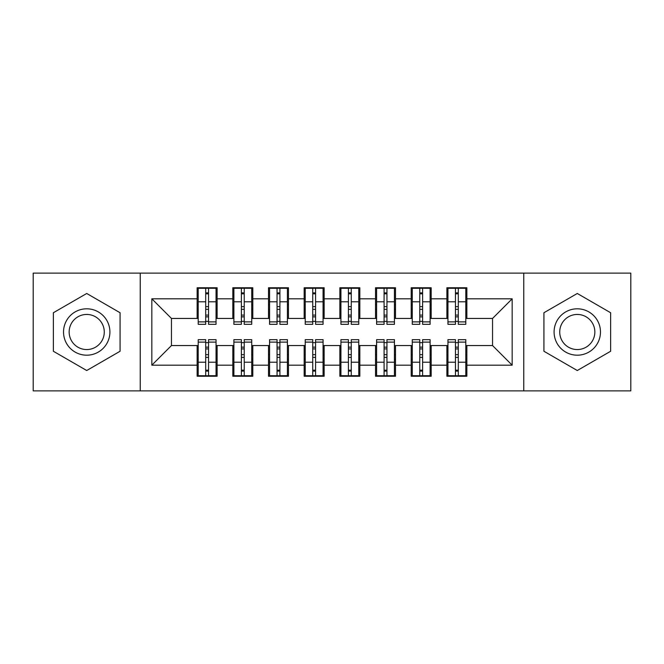 <?xml version="1.0" encoding="UTF-8"?>
<svg xmlns="http://www.w3.org/2000/svg" width="664" height="664" viewBox="0 0 664 664"><rect width="100%" height="100%" fill="white"/><g stroke="black" fill="none" stroke-linecap="round" stroke-linejoin="round"><path stroke-width="1" d="M523.763 390.872L630.8 390.872L630.8 273.128L523.763 273.128L523.763 390.872L140.237 390.872L140.237 273.128L33.2 273.128L33.2 390.872L140.237 390.872M455.446 309.341L458.301 309.341L455.446 309.341M458.301 354.659L455.446 354.659L458.301 354.659M419.764 309.341L422.619 309.341L419.764 309.341M422.619 354.659L419.764 354.659L422.619 354.659M384.091 309.341L386.946 309.341L384.091 309.341M386.946 354.659L384.091 354.659L386.946 354.659M348.409 309.341L351.264 309.341L348.409 309.341M351.264 354.659L348.409 354.659L351.264 354.659M312.736 309.341L315.591 309.341L312.736 309.341M315.591 354.659L312.736 354.659L315.591 354.659M277.054 309.341L279.909 309.341L277.054 309.341M279.909 354.659L277.054 354.659L279.909 354.659M241.381 309.341L244.236 309.341L241.381 309.341M244.236 354.659L241.381 354.659L244.236 354.659M523.763 273.128L140.237 273.128M198.212 318.446L171.453 318.446L151.832 298.817L151.832 365.183L197.142 365.183L197.142 376.239L217.12 376.239L217.12 365.183L232.815 365.183L232.815 376.239L252.793 376.239L252.793 365.183L268.497 365.183L268.497 376.239L288.475 376.239L288.475 365.183L304.17 365.183L304.17 376.239L324.148 376.239L324.148 365.183L339.852 365.183L339.852 376.239L359.83 376.239L359.83 365.183L375.525 365.183L375.525 376.239L395.503 376.239L395.503 365.183L411.207 365.183L411.207 376.239L431.185 376.239L431.185 365.183L446.88 365.183L446.88 376.239L466.858 376.239L466.858 345.554L492.547 345.554L492.547 318.446L465.788 318.446M151.832 298.817L197.142 298.817L197.142 318.446M492.547 318.446L512.168 298.817L466.858 298.817L466.858 287.761L446.88 287.761L446.88 298.817L431.185 298.817L431.185 287.761L411.207 287.761L411.207 298.817L395.503 298.817L395.503 287.761L375.525 287.761L375.525 298.817L359.83 298.817L359.83 287.761L339.852 287.761L339.852 298.817L324.148 298.817L324.148 287.761L304.17 287.761L304.17 298.817L288.475 298.817L288.475 287.761L268.497 287.761L268.497 298.817L252.793 298.817L252.793 287.761L232.815 287.761L232.815 298.817L217.12 298.817L217.12 287.761L197.142 287.761L197.142 298.817M512.168 298.817L512.168 365.183L466.858 365.183M431.185 365.183L431.185 345.554L447.951 345.554M446.88 365.183L446.88 345.554M466.858 298.817L466.858 318.446M395.503 365.183L395.503 345.554L412.278 345.554M411.207 365.183L411.207 345.554M446.88 298.817L446.88 318.446L430.114 318.446M431.185 298.817L431.185 318.446M359.83 365.183L359.83 345.554L376.596 345.554M375.525 365.183L375.525 345.554M411.207 298.817L411.207 318.446L394.433 318.446M395.503 298.817L395.503 318.446M324.148 365.183L324.148 345.554L340.922 345.554M339.852 365.183L339.852 345.554M375.525 298.817L375.525 318.446L358.759 318.446M359.83 298.817L359.83 318.446M288.475 365.183L288.475 345.554L305.241 345.554M304.17 365.183L304.17 345.554M339.852 298.817L339.852 318.446L323.077 318.446M324.148 298.817L324.148 318.446M252.793 365.183L252.793 345.554L269.567 345.554M268.497 365.183L268.497 345.554M304.17 298.817L304.17 318.446L287.404 318.446M288.475 298.817L288.475 318.446M217.12 365.183L217.12 345.554L233.886 345.554M232.815 365.183L232.815 345.554M268.497 298.817L268.497 318.446L251.722 318.446M252.793 298.817L252.793 318.446M205.699 309.341L208.554 309.341L205.699 309.341M208.554 354.659L205.699 354.659L208.554 354.659M151.832 365.183L171.453 345.554L198.212 345.554M197.142 365.183L197.142 345.554M232.815 298.817L232.815 318.446L216.049 318.446M217.12 298.817L217.12 318.446M120.076 312.744L86.718 293.48L53.361 312.744L53.361 351.256L86.718 370.52L120.076 351.256L120.076 312.744L120.076 351.256L86.718 370.52L53.361 351.256L53.361 312.744L86.718 293.48L120.076 312.744M543.924 312.744L543.924 351.256L577.282 370.52L610.639 351.256L610.639 312.744L577.282 293.48L543.924 312.744L577.282 293.48L610.639 312.744L610.639 351.256L577.282 370.52L543.924 351.256L543.924 312.744M171.453 318.446L171.453 345.554M447.951 318.446L446.88 318.446M412.278 318.446L411.207 318.446M376.596 318.446L375.525 318.446M340.922 318.446L339.852 318.446M305.241 318.446L304.17 318.446M269.567 318.446L268.497 318.446M233.886 318.446L232.815 318.446M216.049 345.554L217.12 345.554M251.722 345.554L252.793 345.554M287.404 345.554L288.475 345.554M323.077 345.554L324.148 345.554M358.759 345.554L359.83 345.554M394.433 345.554L395.503 345.554M430.114 345.554L431.185 345.554M465.788 345.554L466.858 345.554M512.168 365.183L492.547 345.554M198.212 288.118L216.049 288.118L198.212 288.118L198.212 324.331L205.699 324.331L205.699 288.251L216.049 288.3L216.049 324.331L208.554 324.331L208.554 288.3M205.699 292.89L208.554 292.89M205.699 321.334L208.554 321.334M208.554 316.852L205.699 316.852M205.699 315.101L208.554 315.101M217.12 304.71L216.049 304.71M217.12 309.341L216.049 309.341M198.212 304.71L197.142 304.71M198.212 309.341L197.142 309.341M216.049 375.882L198.212 375.882L216.049 375.882L216.049 339.669L208.554 339.669L208.554 375.749L198.212 375.699L198.212 339.669L205.699 339.669L205.699 375.699M208.554 371.11L205.699 371.11M208.554 342.666L205.699 342.666M205.699 347.147L208.554 347.147M208.554 348.899L205.699 348.899M197.142 359.29L198.212 359.29M197.142 354.659L198.212 354.659M216.049 359.29L217.12 359.29M216.049 354.659L217.12 354.659M233.886 288.118L251.722 288.118L233.886 288.118L233.886 324.331L241.381 324.331L241.381 288.251L251.722 288.3L251.722 324.331L244.236 324.331L244.236 288.3M241.381 292.89L244.236 292.89M241.381 321.334L244.236 321.334M244.236 316.852L241.381 316.852M241.381 315.101L244.236 315.101M252.793 304.71L251.722 304.71M252.793 309.341L251.722 309.341M233.886 304.71L232.815 304.71M233.886 309.341L232.815 309.341M269.567 288.118L287.404 288.118L269.567 288.118L269.567 324.331L277.054 324.331L277.054 288.251L287.404 288.3L287.404 324.331L279.909 324.331L279.909 288.3M277.054 292.89L279.909 292.89M277.054 321.334L279.909 321.334M279.909 316.852L277.054 316.852M277.054 315.101L279.909 315.101M288.475 304.71L287.404 304.71M288.475 309.341L287.404 309.341M269.567 304.71L268.497 304.71M269.567 309.341L268.497 309.341M305.241 288.118L323.077 288.118L305.241 288.118L305.241 324.331L312.736 324.331L312.736 288.251L323.077 288.3L323.077 324.331L315.591 324.331L315.591 288.3M312.736 292.89L315.591 292.89M312.736 321.334L315.591 321.334M315.591 316.852L312.736 316.852M312.736 315.101L315.591 315.101M324.148 304.71L323.077 304.71M324.148 309.341L323.077 309.341M305.241 304.71L304.17 304.71M305.241 309.341L304.17 309.341M340.922 288.118L358.759 288.118L340.922 288.118L340.922 324.331L348.409 324.331L348.409 288.251L358.759 288.3L358.759 324.331L351.264 324.331L351.264 288.3M348.409 292.89L351.264 292.89M348.409 321.334L351.264 321.334M351.264 316.852L348.409 316.852M348.409 315.101L351.264 315.101M359.83 304.71L358.759 304.71M359.83 309.341L358.759 309.341M340.922 304.71L339.852 304.71M340.922 309.341L339.852 309.341M251.722 375.882L233.886 375.882L251.722 375.882L251.722 339.669L244.236 339.669L244.236 375.749L233.886 375.699L233.886 339.669L241.381 339.669L241.381 375.699M244.236 371.11L241.381 371.11M244.236 342.666L241.381 342.666M241.381 347.147L244.236 347.147M244.236 348.899L241.381 348.899M232.815 359.29L233.886 359.29M232.815 354.659L233.886 354.659M251.722 359.29L252.793 359.29M251.722 354.659L252.793 354.659M287.404 375.882L269.567 375.882L287.404 375.882L287.404 339.669L279.909 339.669L279.909 375.749L269.567 375.699L269.567 339.669L277.054 339.669L277.054 375.699M279.909 371.11L277.054 371.11M279.909 342.666L277.054 342.666M277.054 347.147L279.909 347.147M279.909 348.899L277.054 348.899M268.497 359.29L269.567 359.29M268.497 354.659L269.567 354.659M287.404 359.29L288.475 359.29M287.404 354.659L288.475 354.659M323.077 375.882L305.241 375.882L323.077 375.882L323.077 339.669L315.591 339.669L315.591 375.749L305.241 375.699L305.241 339.669L312.736 339.669L312.736 375.699M315.591 371.11L312.736 371.11M315.591 342.666L312.736 342.666M312.736 347.147L315.591 347.147M315.591 348.899L312.736 348.899M304.17 359.29L305.241 359.29M304.17 354.659L305.241 354.659M323.077 359.29L324.148 359.29M323.077 354.659L324.148 354.659M358.759 375.882L340.922 375.882L358.759 375.882L358.759 339.669L351.264 339.669L351.264 375.749L340.922 375.699L340.922 339.669L348.409 339.669L348.409 375.699M351.264 371.11L348.409 371.11M351.264 342.666L348.409 342.666M348.409 347.147L351.264 347.147M351.264 348.899L348.409 348.899M339.852 359.29L340.922 359.29M339.852 354.659L340.922 354.659M358.759 359.29L359.83 359.29M358.759 354.659L359.83 354.659M86.718 308.81A23.19 23.19 0 0 0 63.528 332A23.19 23.19 0 0 0 86.718 355.19A23.19 23.19 0 0 0 109.909 332A23.19 23.19 0 0 0 86.718 308.81M86.718 314.445A17.554 17.554 0 0 0 69.156 332A17.554 17.554 0 0 0 86.718 349.554A17.554 17.554 0 0 0 104.273 332A17.554 17.554 0 0 0 86.718 314.445M577.282 308.81A23.19 23.19 0 0 0 554.091 332A23.19 23.19 0 0 0 577.282 355.19A23.19 23.19 0 0 0 600.472 332A23.19 23.19 0 0 0 577.282 308.81M577.282 314.445A17.554 17.554 0 0 0 559.727 332A17.554 17.554 0 0 0 577.282 349.554A17.554 17.554 0 0 0 594.844 332A17.554 17.554 0 0 0 577.282 314.445M376.596 288.118L394.433 288.118L376.596 288.118L376.596 324.331L384.091 324.331L384.091 288.251L394.433 288.3L394.433 324.331L386.946 324.331L386.946 288.3M384.091 292.89L386.946 292.89M384.091 321.334L386.946 321.334M386.946 316.852L384.091 316.852M384.091 315.101L386.946 315.101M395.503 304.71L394.433 304.71M395.503 309.341L394.433 309.341M376.596 304.71L375.525 304.71M376.596 309.341L375.525 309.341M394.433 375.882L376.596 375.882L394.433 375.882L394.433 339.669L386.946 339.669L386.946 375.749L376.596 375.699L376.596 339.669L384.091 339.669L384.091 375.699M386.946 371.11L384.091 371.11M386.946 342.666L384.091 342.666M384.091 347.147L386.946 347.147M386.946 348.899L384.091 348.899M375.525 359.29L376.596 359.29M375.525 354.659L376.596 354.659M394.433 359.29L395.503 359.29M394.433 354.659L395.503 354.659M412.278 288.118L430.114 288.118L412.278 288.118L412.278 324.331L419.764 324.331L419.764 288.251L430.114 288.3L430.114 324.331L422.619 324.331L422.619 288.3M419.764 292.89L422.619 292.89M419.764 321.334L422.619 321.334M422.619 316.852L419.764 316.852M419.764 315.101L422.619 315.101M431.185 304.71L430.114 304.71M431.185 309.341L430.114 309.341M412.278 304.71L411.207 304.71M412.278 309.341L411.207 309.341M430.114 375.882L412.278 375.882L430.114 375.882L430.114 339.669L422.619 339.669L422.619 375.749L412.278 375.699L412.278 339.669L419.764 339.669L419.764 375.699M422.619 371.11L419.764 371.11M422.619 342.666L419.764 342.666M419.764 347.147L422.619 347.147M422.619 348.899L419.764 348.899M411.207 359.29L412.278 359.29M411.207 354.659L412.278 354.659M430.114 359.29L431.185 359.29M430.114 354.659L431.185 354.659M447.951 288.118L465.788 288.118L447.951 288.118L447.951 324.331L455.446 324.331L455.446 288.251L465.788 288.3L465.788 324.331L458.301 324.331L458.301 288.3M455.446 292.89L458.301 292.89M455.446 321.334L458.301 321.334M458.301 316.852L455.446 316.852M455.446 315.101L458.301 315.101M466.858 304.71L465.788 304.71M466.858 309.341L465.788 309.341M447.951 304.71L446.88 304.71M447.951 309.341L446.88 309.341M465.788 375.882L447.951 375.882L465.788 375.882L465.788 339.669L458.301 339.669L458.301 375.749L447.951 375.699L447.951 339.669L455.446 339.669L455.446 375.699M458.301 371.11L455.446 371.11M458.301 342.666L455.446 342.666M455.446 347.147L458.301 347.147M458.301 348.899L455.446 348.899M446.88 359.29L447.951 359.29M446.88 354.659L447.951 354.659M465.788 359.29L466.858 359.29M465.788 354.659L466.858 354.659M198.212 288.3L205.699 288.3M208.554 321.882L216.049 321.882M208.554 301.796L216.049 301.796M198.212 321.882L205.699 321.882M198.212 301.796L205.699 301.796M205.699 306.627L208.554 306.627M205.699 293.828L208.554 293.828M216.049 375.699L208.554 375.699M205.699 342.118L198.212 342.118M205.699 362.204L198.212 362.204M216.049 342.118L208.554 342.118M216.049 362.204L208.554 362.204M208.554 357.373L205.699 357.373M208.554 370.172L205.699 370.172M233.886 288.3L241.381 288.3M244.236 321.882L251.722 321.882M244.236 301.796L251.722 301.796M233.886 321.882L241.381 321.882M233.886 301.796L241.381 301.796M241.381 306.627L244.236 306.627M241.381 293.828L244.236 293.828M269.567 288.3L277.054 288.3M279.909 321.882L287.404 321.882M279.909 301.796L287.404 301.796M269.567 321.882L277.054 321.882M269.567 301.796L277.054 301.796M277.054 306.627L279.909 306.627M277.054 293.828L279.909 293.828M305.241 288.3L312.736 288.3M315.591 321.882L323.077 321.882M315.591 301.796L323.077 301.796M305.241 321.882L312.736 321.882M305.241 301.796L312.736 301.796M312.736 306.627L315.591 306.627M312.736 293.828L315.591 293.828M340.922 288.3L348.409 288.3M351.264 321.882L358.759 321.882M351.264 301.796L358.759 301.796M340.922 321.882L348.409 321.882M340.922 301.796L348.409 301.796M348.409 306.627L351.264 306.627M348.409 293.828L351.264 293.828M251.722 375.699L244.236 375.699M241.381 342.118L233.886 342.118M241.381 362.204L233.886 362.204M251.722 342.118L244.236 342.118M251.722 362.204L244.236 362.204M244.236 357.373L241.381 357.373M244.236 370.172L241.381 370.172M287.404 375.699L279.909 375.699M277.054 342.118L269.567 342.118M277.054 362.204L269.567 362.204M287.404 342.118L279.909 342.118M287.404 362.204L279.909 362.204M279.909 357.373L277.054 357.373M279.909 370.172L277.054 370.172M323.077 375.699L315.591 375.699M312.736 342.118L305.241 342.118M312.736 362.204L305.241 362.204M323.077 342.118L315.591 342.118M323.077 362.204L315.591 362.204M315.591 357.373L312.736 357.373M315.591 370.172L312.736 370.172M358.759 375.699L351.264 375.699M348.409 342.118L340.922 342.118M348.409 362.204L340.922 362.204M358.759 342.118L351.264 342.118M358.759 362.204L351.264 362.204M351.264 357.373L348.409 357.373M351.264 370.172L348.409 370.172M376.596 288.3L384.091 288.3M386.946 321.882L394.433 321.882M386.946 301.796L394.433 301.796M376.596 321.882L384.091 321.882M376.596 301.796L384.091 301.796M384.091 306.627L386.946 306.627M384.091 293.828L386.946 293.828M394.433 375.699L386.946 375.699M384.091 342.118L376.596 342.118M384.091 362.204L376.596 362.204M394.433 342.118L386.946 342.118M394.433 362.204L386.946 362.204M386.946 357.373L384.091 357.373M386.946 370.172L384.091 370.172M412.278 288.3L419.764 288.3M422.619 321.882L430.114 321.882M422.619 301.796L430.114 301.796M412.278 321.882L419.764 321.882M412.278 301.796L419.764 301.796M419.764 306.627L422.619 306.627M419.764 293.828L422.619 293.828M430.114 375.699L422.619 375.699M419.764 342.118L412.278 342.118M419.764 362.204L412.278 362.204M430.114 342.118L422.619 342.118M430.114 362.204L422.619 362.204M422.619 357.373L419.764 357.373M422.619 370.172L419.764 370.172M447.951 288.3L455.446 288.3M458.301 321.882L465.788 321.882M458.301 301.796L465.788 301.796M447.951 321.882L455.446 321.882M447.951 301.796L455.446 301.796M455.446 306.627L458.301 306.627M455.446 293.828L458.301 293.828M465.788 375.699L458.301 375.699M455.446 342.118L447.951 342.118M455.446 362.204L447.951 362.204M465.788 342.118L458.301 342.118M465.788 362.204L458.301 362.204M458.301 357.373L455.446 357.373M458.301 370.172L455.446 370.172"/></g></svg>
